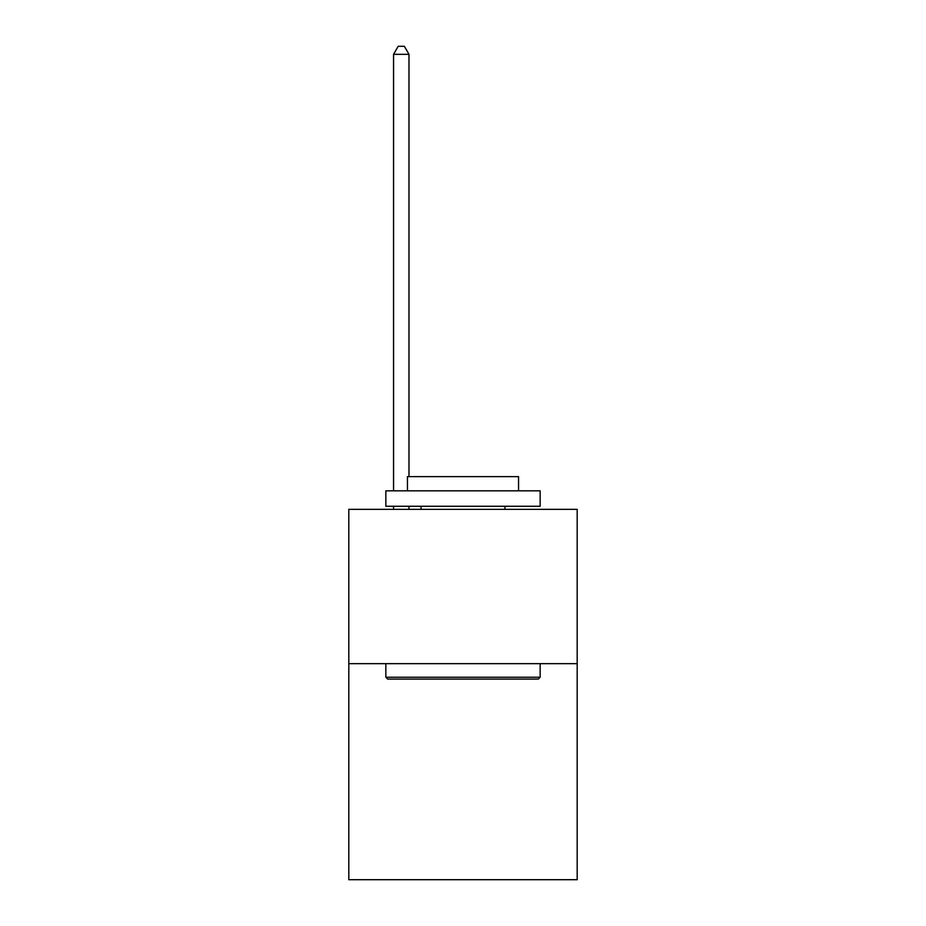 <?xml version="1.0" encoding="UTF-8"?>
<svg xmlns="http://www.w3.org/2000/svg" width="926" height="926" viewBox="0 0 926 926"><rect width="100%" height="100%" fill="white"/><g stroke="black" fill="none" stroke-linecap="round" stroke-linejoin="round"><path stroke-width="1.39" d="M577.187 663.664L577.187 879.7L348.813 879.7L348.813 509.358L577.187 509.358L577.187 663.664L348.813 663.664M387.693 679.094L385.841 677.242L540.159 677.242L538.307 679.094L387.693 679.094M540.159 490.838L540.159 506.267L385.841 506.267L385.841 490.838L540.159 490.838M407.452 490.838L407.452 476.635L518.548 476.635L518.548 490.838M540.159 663.664L540.159 677.242M385.841 663.664L385.841 677.242M504.971 506.267L504.971 509.358M421.029 506.267L421.029 509.358M408.991 476.635L408.991 54.321L393.562 54.321L393.562 490.838M393.562 506.267L393.562 509.358M408.991 506.267L408.991 509.358M393.562 54.321L398.192 46.3L404.361 46.3L408.991 54.321"/></g></svg>
